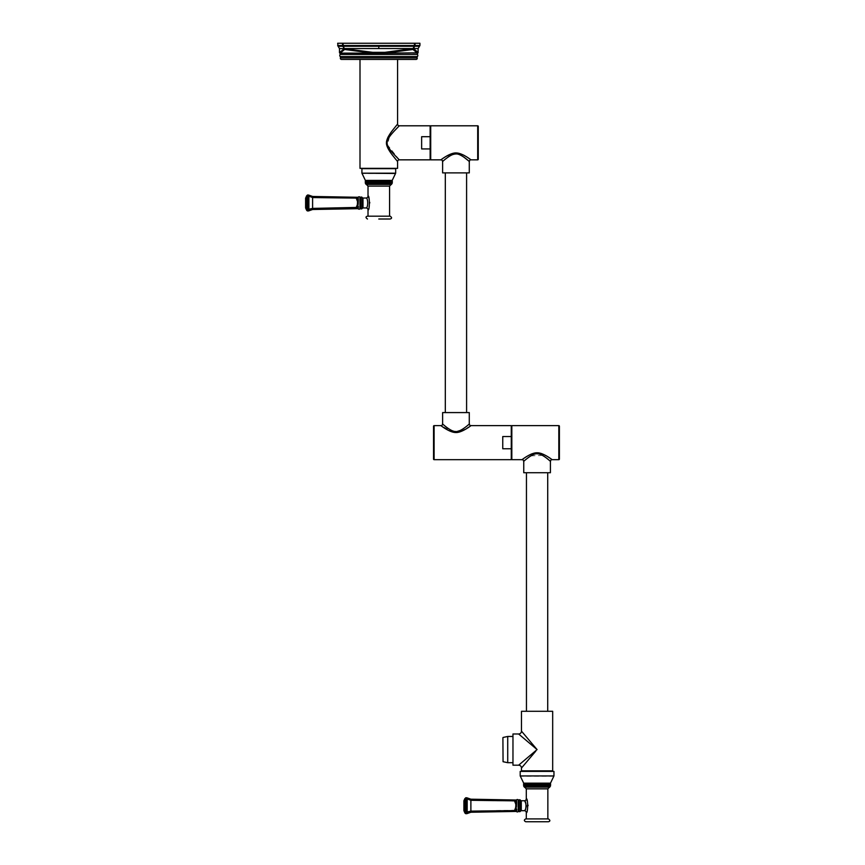 <?xml version="1.0" encoding="UTF-8"?>
<svg xmlns="http://www.w3.org/2000/svg" width="865" height="865" viewBox="0 0 865 865"><rect width="100%" height="100%" fill="white"/><g stroke="black" fill="none" stroke-linecap="round" stroke-linejoin="round"><path stroke-width="0.65" stroke-dasharray="4.33 3.24" d="M430.143 159.841L430.143 148.931L421.633 148.931L421.633 136.702L421.633 148.931L421.633 136.702L430.143 136.702L430.143 125.793M399.295 159.841L387.433 144.877L389.499 136.713L398.051 127.036M398.116 126.971L399.187 125.901M430.143 148.931L430.143 136.702M430.143 142.822L430.143 129.49L430.143 142.822M430.705 142.822L430.705 129.49L430.705 142.822M430.705 159.841L430.705 125.793M440.923 159.841L441.593 159.344M442.058 159.019L443.312 158.144M445.194 156.911L455.217 152.986M456.752 152.986L463.305 154.965M464.646 155.678L468.333 157.971M469.749 158.955L470.993 159.841M442.621 161.539L443.204 161.02M443.615 160.652L448.351 156.889M449.422 156.187L450.449 155.592M451.498 155.051L456.688 154.002M457.217 154.067L459.196 154.565M460.321 155.008L461.521 155.624M462.364 156.111L463.575 156.9M469.284 172.892L442.621 172.892M455.952 172.892L466.592 172.892L455.952 172.892M455.952 412.583L466.592 412.583L455.952 412.583M442.621 412.583L469.284 412.583M468.733 424.434L467.619 425.407M467.197 425.764L462.159 429.483M461.499 429.862L455.79 431.494M455.271 431.473L451.714 430.521M449.908 429.581L448.459 428.662M447.67 428.099L446.729 427.407M444.934 425.958L444.145 425.288M443.691 424.888L442.621 423.937M470.993 425.634L459.823 431.916M457.661 432.392L456.774 432.489M455.985 432.511L455.131 432.489M454.125 432.381L440.923 425.634M511.269 459.672L511.269 448.762L502.76 448.762L502.76 436.544L502.76 448.762L502.76 436.544L511.269 436.544L511.269 425.634M511.269 448.762L511.269 436.544M511.269 442.653L511.269 455.985L511.269 442.653M511.831 442.653L511.831 455.985L511.831 442.653M511.831 459.672L511.831 425.634M522.049 459.672L530.84 454.276M531.867 453.855L534.256 453.119M535.24 452.936L537.879 452.828M539.284 452.99L540.582 453.282M541.641 453.617L548.053 456.882M550.291 458.374L552.119 459.672M523.747 461.38L525.769 459.607M526.525 458.969L528.191 457.661M528.937 457.109L530.007 456.374M530.764 455.887L542.528 455.39M543.307 455.833L544.269 456.45M545.145 457.044L546.042 457.704M548.583 459.769L550.41 461.38M559.396 459.11L559.396 426.207M550.41 472.723L523.747 472.723M537.079 472.723L547.718 472.723L537.079 472.723M521.476 711.29L552.681 711.29M537.079 711.29L526.45 711.29L537.079 711.29M521.476 731.141L524.687 734.936M525.347 735.715L535.5 747.717M535.759 748.02L537.079 749.587L535.565 748.301M521.476 770.856L552.681 770.856M532.224 755.329L530.905 756.886M529.11 759.005L528.299 759.967M527.282 761.168L526.374 762.238M525.314 763.481L524.687 764.238M523.995 765.06L523.347 765.817M545.847 770.856L526.082 770.877M520.2 771.396L553.957 771.396M549.567 787.139L524.385 787.139M524.601 787.139L549.783 787.139M525.736 818.917L548.432 818.917M526.298 798.773L526.742 799.779M527.326 801.401L528.028 805.12M528.039 805.726L526.298 812.668M524.32 800.763L526.374 805.726M525.844 808.159L524.32 810.689M516.394 811.424L515.789 811.013A0.854 0.843 61.9 0 1 516.459 811.327L516.481 804.039M516.621 810.57A0.854 0.692 0 0 0 515.508 810.591L470.884 811.543L470.884 800.309L514.88 801.098L515.508 802.277L516.621 802.298L516.459 804.299L515.789 804.223L515.789 800.428L514.513 800.839L515.789 804.223L514.88 810.354L515.508 810.591L515.508 809.175L516.621 809.153L516.459 807.153L514.513 810.181L470.884 811.143L467.176 812.278L467.176 813.554M467.176 797.898L467.176 798.871L470.884 799.898L515.508 800.849A0.854 0.692 -0 0 0 516.621 800.882L516.394 800.028M470.884 812.246L470.884 811.543L467.176 812.581A0.562 0.541 180 0 1 466.83 812.689L465.684 812.689A0.562 0.541 0 0 1 465.165 812.354L464.473 811.435M466.83 797.779L466.83 813.662M470.884 799.195L470.884 800.309L467.176 799.173L466.83 812.311L464.873 812.051L464.873 799.682L463.9 801.282L463.9 810.105M515.875 800.428A0.854 0.843 -61.9 0 0 516.459 800.125M464.062 811.002L463.91 810.418M465.684 813.662L465.684 799.13L464.873 811.77M465.684 797.779L465.684 799.13L467.176 798.871A0.562 0.541 180 0 0 466.83 798.752L465.684 798.752A0.562 0.541 0 0 0 465.165 799.087L464.754 799.498M465.165 798.125L463.9 801.282M464.116 800.32L463.91 801.022M531.402 770.856C522.947 770.964 524.839 771.061 537.079 771.158M548.086 771.158L536.224 770.856M533.316 752.766L532.591 753.383M531.186 754.583L529.737 755.794M527.596 757.61L526.612 758.443M525.39 759.47L524.32 760.378M523.109 761.416L522.352 762.043M521.552 762.725L519.378 764.563M518.643 733.985L524.32 738.786M525.39 739.694L526.59 740.71M527.607 741.565L532.71 745.89M533.175 746.279L535.413 748.171M512.967 765.19L512.967 733.985M512.967 749.587L512.967 736.461L512.967 749.587M502.9 761.449L502.9 737.726M397.251 161.139L395.521 159.041M394.786 158.133L393.088 155.981M392.126 154.727L387.909 148.229M386.698 144.985L386.439 142.844M386.493 141.86L387.715 137.794M388.558 136.194L396.073 125.912M396.884 124.938L397.478 124.225M397.586 168.351L360.002 168.351M339.88 53.219L344.594 49.489A0.854 0.8 50.3 0 1 344.011 48.71L342.973 46.277A0.854 0.541 123.5 0 0 343.254 46.277L343.135 45.521L415.049 45.521L415.049 43.25L337.664 43.25M339.48 52.495L344.011 48.71L372.653 52.333L384.936 52.333L412.973 48.71L415.535 50.321M339.48 48.559L378.794 48.559L378.794 46.277L343.254 46.277L344.594 49.489L372.653 53.133L340.194 53.133A0.854 0.854 50.2 0 1 339.621 52.333M417.395 53.133L384.936 53.133L412.994 49.489L417.395 53.133A0.854 0.854 129.8 0 0 417.968 52.333L418.109 52.495M416.4 51.035L417.968 52.333M418.109 48.559L412.973 48.559L412.994 49.489A0.854 0.8 129.7 0 0 413.578 48.71L415.049 45.521M378.794 48.559L412.973 48.559L414.335 46.277A0.854 0.541 -123.5 0 0 414.616 46.277L419.482 46.277M378.794 45.521L378.794 46.277L414.335 46.277L414.465 43.25M338.107 46.277L342.973 46.277L343.135 43.25M415.049 43.25L419.925 43.25M378.167 168.351L367.214 168.351L378.167 168.351M365.863 168.351L389.185 168.664L365.863 168.351M384.233 168.351L387.823 168.351M395.673 168.664L361.916 168.664M365.754 168.664L386.277 168.664M391.488 184.407L366.1 184.407M378.794 216.174L390.137 216.174M368.014 196.031L369.744 202.378M369.755 202.983L368.014 209.936M378.794 219.007L390.137 219.007M366.036 198.02C368.252 197.836 368.252 208.141 366.036 207.946M358.11 208.681L357.505 208.281A0.854 0.843 61.9 0 1 358.175 208.584L358.196 201.307M358.326 207.827A0.854 0.692 0 0 0 357.223 207.86L312.6 208.811L312.6 197.566L356.229 198.096L357.505 201.48L356.596 207.611L357.223 207.86L357.223 206.432L358.326 206.411L358.175 204.41L356.229 207.438L312.6 208.4L308.892 209.535L308.892 210.811M358.326 199.556L357.223 199.534L357.223 198.107L356.596 198.355L357.505 201.48L358.175 201.556L358.11 197.285M312.6 209.503L312.6 208.811L308.892 209.838A0.562 0.541 180 0 1 308.546 209.946L307.399 209.946A0.562 0.541 0 0 1 306.88 209.622L305.604 207.427L305.604 198.55L307.399 196.398L307.399 209.568L306.178 208.703M308.546 195.036L308.546 210.93M356.229 198.096L312.6 197.566L308.892 196.431L308.892 209.535L307.399 209.568L307.399 210.93M357.396 197.631L357.223 198.107A0.854 0.692 -0 0 0 358.326 198.139M357.58 197.685A0.854 0.843 -61.9 0 0 358.175 197.382M305.778 208.27L305.626 207.676M312.6 196.463L312.6 197.166L308.892 196.128A0.562 0.541 180 0 0 308.546 196.02L307.399 196.02A0.562 0.541 0 0 0 306.88 196.344L306.88 209.471L305.604 207.373M308.892 195.155L308.892 196.431L307.399 196.398L307.399 195.036M306.88 195.382L306.459 196.755M306.588 209.027L306.588 196.658L305.604 198.55M305.832 197.577L305.626 198.28M477.696 159.841L477.696 125.793M434.111 425.634L434.111 459.672M558.822 459.672L558.822 425.634M520.2 775.937L553.957 775.937M553.827 776.208L520.341 776.208M523.682 783.16L550.486 783.16M550.464 783.301L523.703 783.301M523.585 784.133L550.583 784.133M550.421 786.242L523.747 786.242M547.859 788.848L526.298 788.848M521.271 800.763L521.271 810.689M520.514 800.298L520.514 811.143M519.162 811.554L519.162 799.887M518.2 811.64L518.2 799.801M516.621 802.298L516.621 800.882M464.873 812.905L464.873 812.051M465.165 813.316L465.165 812.354M464.873 799.39L464.873 798.546M507.723 736.461L507.723 762.703M503.062 761.708L503.062 737.467M340.41 57.901L417.179 57.901M340.172 56.528L417.427 56.528M417.481 54.441L340.107 54.441M384.936 53.133L384.936 52.333M372.653 53.133L372.653 52.333M337.664 45.521L342.54 45.521L342.54 43.25M361.916 173.195L395.673 173.195M395.532 173.476L362.057 173.476M365.387 180.417L392.202 180.417M392.169 180.558L365.419 180.558M365.3 181.401L392.299 181.401M392.278 182.677L365.311 182.677M392.137 183.499L365.463 183.499M389.574 186.105L368.014 186.105M362.986 198.02L362.986 207.946M362.23 197.566L362.23 208.411M360.878 208.811L360.878 197.155M359.916 208.908L359.916 197.058M306.588 210.163L306.588 209.308M306.88 210.584L306.88 209.622M306.588 196.658L306.588 195.804"/><path stroke-width="1.3" d="M430.143 136.702L430.143 125.793L399.295 125.793L393.726 131.567C389.066 136.648 386.871 140.4 387.131 142.822C386.871 145.233 389.066 148.985 393.726 154.078L399.295 159.841L430.143 159.841L430.143 136.702L421.633 136.702L421.633 148.931L430.143 148.931M440.923 159.841L430.705 159.841L430.705 125.793L477.696 125.793L477.696 159.841L470.993 159.841C472.355 160.955 462.948 153.105 456.417 152.964C450.027 152.327 439.409 161.009 440.923 159.841A1.698 1.698 -132.7 0 1 442.621 161.539C441.193 162.771 451.043 153.31 455.952 153.97C460.861 153.31 470.711 162.771 469.284 161.539L469.284 172.892L442.621 172.892L442.621 161.539M443.312 158.144L445.194 156.911M455.217 152.986L456.752 152.986M463.305 154.965L464.646 155.678M468.333 157.971L469.749 158.955M448.351 156.889L449.422 156.187M450.449 155.592L451.498 155.051M459.196 154.565L460.321 155.008M461.521 155.624L462.364 156.111M463.575 156.9L468.235 160.598M468.657 160.977L469.198 161.452M478.259 126.366L478.259 159.268L478.259 126.366A0.562 0.562 0 0 0 477.696 125.793M478.259 159.268A0.562 0.562 0 0 1 477.696 159.841M442.621 412.583L469.284 412.583L469.284 423.937C470.744 422.715 460.461 432.489 455.639 431.494C450.643 431.83 441.236 422.704 442.621 423.937L442.621 412.583M462.159 429.483L461.499 429.862M451.714 430.521L449.908 429.581M448.459 428.662L447.67 428.099M446.729 427.407L444.934 425.958M459.823 431.916L457.661 432.392M456.774 432.489L455.985 432.511M455.131 432.489L454.125 432.381M434.111 459.672L511.269 459.672L511.269 448.762L502.76 448.762L502.76 436.544L511.269 436.544L511.269 425.634L470.993 425.634C472.485 424.466 461.964 433.084 455.563 432.511C449.043 432.435 439.528 424.51 440.923 425.634L434.111 425.634A0.562 0.562 0 0 0 433.538 426.207L433.538 459.11A0.562 0.562 0 0 0 434.111 459.672L434.111 425.634M511.269 448.762L511.269 436.544M522.049 459.672L511.831 459.672L511.831 425.634L558.822 425.634L558.822 459.672L552.119 459.672C553.568 460.818 543.534 452.546 537.079 452.795C530.634 452.546 520.6 460.829 522.049 459.672A1.698 1.698 -132.7 0 1 523.747 461.38C522.298 462.602 532.559 452.828 537.381 453.822C542.377 453.465 551.805 462.602 550.41 461.38L550.41 472.723L523.747 472.723L523.747 461.38M530.84 454.276L531.867 453.855M534.256 453.119L535.24 452.936M537.879 452.828L539.284 452.99M540.582 453.282L541.641 453.617M548.053 456.882L550.291 458.374M525.769 459.607L526.525 458.969M528.191 457.661L528.937 457.109M530.007 456.374L530.764 455.887M542.528 455.39L543.307 455.833M544.269 456.45L545.145 457.044M546.042 457.704L548.583 459.769M558.822 459.672A0.562 0.562 0 0 0 559.396 459.11L559.396 426.207A0.562 0.562 0 0 0 558.822 425.634M535.749 751.166L521.476 768.023L521.476 770.856L552.681 770.856L552.681 711.29L521.476 711.29L521.476 731.141A2.833 2.833 -45 0 1 518.643 733.985L512.967 733.985L512.967 765.19L518.643 765.19L537.079 749.587L521.476 731.141M524.687 734.936L525.347 735.715M535.521 751.426L532.224 755.329M530.905 756.886L529.11 759.005M528.299 759.967L527.282 761.168M526.374 762.238L525.314 763.481M524.687 764.238L523.995 765.06M523.347 765.817L522.428 766.898M547.848 771.396L548.388 770.856M537.079 771.396L553.957 771.396L553.957 775.937L520.2 775.937L520.2 771.396L537.079 771.396M523.747 786.242L524.385 787.139L549.567 787.139L547.859 788.848L526.298 788.848L524.601 787.139L549.783 787.139L550.562 785.42L523.595 785.42L550.562 785.42L550.583 784.133L523.585 784.133L523.747 786.242L550.421 786.242M526.298 818.917L526.298 812.668C528.093 813.727 528.093 797.714 526.298 798.773A1.99 1.99 151.4 0 1 524.32 800.763C526.536 800.568 526.536 810.873 524.32 810.689L521.271 810.689A0.854 0.854 180 0 0 520.514 811.143A0.995 0.995 0 0 1 519.162 811.554A0.854 0.854 180 0 0 518.2 811.64A1.243 1.243 0 0 1 516.394 811.424L516.621 810.57L516.394 811.424A0.854 0.854 -121.5 0 0 515.681 811.078A0.854 0.854 -121.5 0 1 516.394 811.424L470.884 812.246L470.884 811.543L467.176 812.581L467.176 797.898L466.83 798.752L465.684 798.752A0.562 0.541 180 0 0 465.165 799.087L463.9 800.774L463.9 810.667L463.9 801.336M526.742 799.779L526.98 800.385M527.131 800.795L527.326 801.401M528.028 805.12L528.039 805.726M548.432 821.75L537.079 821.75L548.432 821.75C550.324 821.231 550.324 820.279 548.432 818.917L525.736 818.917C523.909 819.858 523.909 820.809 525.736 821.75L537.079 821.75L525.736 821.75M526.374 805.726L525.844 808.159M521.271 810.689L521.271 800.763L524.32 800.763M521.271 800.763A0.854 0.854 0 0 1 520.514 800.298A0.995 0.995 0 0 0 519.162 799.887L519.162 811.554M515.875 800.428A0.854 0.843 -61.9 0 1 515.789 800.428L514.513 800.839L515.681 800.374A0.854 0.854 -58.5 0 0 516.394 800.028L516.394 800.028A1.243 1.243 0 0 1 518.2 799.801A0.854 0.854 0 0 0 519.162 799.887M515.724 800.449L515.789 800.428A0.854 0.843 118.1 0 0 516.459 800.125L516.621 802.298L515.508 802.277L514.88 801.098L515.508 800.849L515.789 804.223L516.459 804.299L516.621 802.298L516.459 807.153L515.789 807.229L515.508 809.175L516.621 809.153L516.621 810.57A0.854 0.692 180 0 0 515.508 810.591L470.884 811.143L465.684 812.311L463.91 810.418M515.789 811.013A0.854 0.843 -118.1 0 1 516.459 811.327M515.508 810.591L514.88 810.354L515.508 809.175L515.508 810.591M514.513 800.839L515.789 804.223L515.789 807.229L514.513 810.602L470.884 811.143L470.884 800.309L466.83 798.752A0.562 0.541 0 0 1 467.176 798.871L470.884 799.898L514.513 800.839L470.884 800.309L470.884 799.195L516.394 800.028M466.83 813.662L467.176 812.581A0.562 0.541 0 0 1 466.83 812.689L465.684 812.689L465.684 813.662L466.83 813.662L466.83 799.13L465.165 799.238L465.684 797.779L465.684 812.689A0.562 0.541 180 0 1 465.165 812.354L465.165 799.238L464.873 798.546L463.9 800.774M515.789 800.428L515.508 800.849A0.854 0.692 180 0 0 516.621 800.882M465.165 812.354L465.165 813.316L464.829 812.019M463.91 801.022L464.873 799.682L464.873 811.77M531.402 770.856L526.115 770.856M518.643 733.985L537.079 749.587L533.316 752.766M532.591 753.383L531.186 754.583M529.737 755.794L527.596 757.61M526.612 758.443L525.39 759.47M524.32 760.378L523.109 761.416M522.352 762.043L521.552 762.725M524.32 738.786L525.39 739.694M526.59 740.71L527.607 741.565M502.9 737.726L503.062 761.708L502.9 737.726M433.538 459.11L433.538 426.207M360.1 59.415L397.586 59.415L397.586 124.095L393.575 129.026C389.077 134.551 386.709 139.006 386.45 142.379C386.125 145.32 388.19 149.667 392.645 155.419L397.489 161.42M395.521 159.041L394.786 158.133M393.088 155.981L392.126 154.727M387.909 148.229L386.698 144.985M386.439 142.844L386.493 141.86M387.715 137.794L388.558 136.194M396.073 125.912L396.884 124.938M399.295 159.841A1.698 1.698 136 0 0 397.586 161.539L397.586 168.351L360.002 168.351L360.002 59.415L341.48 59.415L416.108 59.415A1.135 1.135 0 0 0 417.179 57.901L340.41 57.901A1.135 1.135 0 0 0 341.48 59.415M397.586 59.415L416.108 59.415M417.179 57.901A1.416 1.416 90 0 1 417.427 56.528L340.172 56.528A1.416 1.416 -90 0 1 340.41 57.901M340.172 56.528A1.698 1.698 0 0 1 340.107 54.441A0.854 0.854 0 0 0 339.88 53.219A0.854 0.854 33.8 0 1 339.48 52.495L339.621 52.333A0.854 0.854 -129.8 0 0 340.194 53.133L384.936 53.133L372.653 53.133L344.594 49.489L343.135 45.521L337.664 45.521L338.107 46.277L337.664 43.25L419.925 43.25L419.925 45.521L343.135 45.521L343.135 43.25M417.427 56.528A1.698 1.698 0 0 0 417.481 54.441A0.854 0.854 0 0 1 417.709 53.219L417.709 53.219A0.854 0.854 -33.6 0 0 418.109 52.495L418.109 48.559L413.578 48.559L414.616 46.277A0.854 0.541 -123.5 0 1 414.335 46.277L414.465 43.25M384.936 53.133L384.936 52.333L412.973 48.559L413.578 48.559L412.994 49.489A0.854 0.8 -50.3 0 0 413.578 48.71L417.968 52.333A0.854 0.854 -50.2 0 1 417.395 53.133L412.994 49.489L384.936 53.133L418.044 52.841M415.535 50.321L416.4 51.035M378.794 48.559L412.973 48.559L414.335 46.277L378.794 46.277L378.794 48.559L344.011 48.559L342.54 45.521L342.54 43.25M384.936 52.333L372.653 52.333L344.616 48.71L339.621 52.333M378.794 45.521L378.794 46.277L343.254 46.277A0.854 0.541 123.5 0 1 342.973 46.277L338.107 46.277L339.48 48.559L344.011 48.71A0.854 0.8 -129.7 0 0 344.594 49.489L340.194 53.133M414.616 46.277L415.049 45.521L419.925 45.521L418.109 48.559L419.482 46.277L414.681 46.277M387.823 168.351L367.398 168.664M365.754 168.664L378.167 168.351M378.794 168.664L395.673 168.664L395.673 173.195L361.916 173.195L361.916 168.664L378.794 168.664M392.137 183.499L365.463 183.499L366.1 184.407L391.488 184.407L392.278 182.677L365.311 182.677L365.3 181.401L392.299 181.401L392.169 180.558L365.387 180.417L392.202 180.417L395.532 173.476L361.916 173.195M368.014 216.174L378.794 216.174L367.452 216.174L368.014 216.174L368.014 209.936C369.809 210.984 369.809 194.982 368.014 196.031A1.99 1.99 151.4 0 1 366.036 198.02C368.252 197.836 368.252 208.141 366.036 207.946L362.986 207.946A0.854 0.854 180 0 0 362.23 208.411A0.995 0.995 0 0 1 360.878 208.811A0.854 0.854 180 0 0 359.916 208.908A1.243 1.243 0 0 1 358.11 208.681L358.326 207.827L358.11 208.681A0.854 0.854 -121.5 0 0 357.396 208.335A0.854 0.854 -121.5 0 1 358.11 208.681L312.6 209.503L312.6 208.811L308.892 209.838L308.892 195.155L308.546 196.02L307.399 196.02A0.562 0.541 180 0 0 306.88 196.344L305.604 198.042L305.604 207.373M369.744 202.378L369.755 202.983M378.794 219.007L390.137 219.007C392.029 218.445 392.029 217.493 390.137 216.174L378.794 216.174M362.986 207.946L362.986 198.02L366.036 198.02M362.986 198.02A0.854 0.854 0 0 1 362.23 197.566A0.995 0.995 0 0 0 360.878 197.155L360.878 208.811M357.58 197.685A0.854 0.843 -61.9 0 1 357.505 197.696L356.229 198.096L357.396 197.631A0.854 0.854 -58.5 0 0 358.11 197.285L358.11 197.285A1.243 1.243 0 0 1 359.916 197.058A0.854 0.854 0 0 0 360.878 197.155M358.326 198.139A0.854 0.692 180 0 1 357.223 198.107L357.505 197.696A0.854 0.843 118.1 0 0 358.175 197.382L358.326 199.556L357.223 199.534L356.596 198.355L357.223 198.107L357.505 201.48L358.175 201.556L358.326 199.556L358.175 204.41L357.505 204.486L357.223 206.432L358.326 206.411L358.326 207.827A0.854 0.692 180 0 0 357.223 207.86L312.6 208.4L307.399 209.568L305.626 207.676M356.229 207.87L357.223 206.432L357.223 207.86L356.229 207.87L357.396 208.335M357.31 208.216L357.505 208.281A0.854 0.843 -118.1 0 1 358.175 208.584M356.229 198.096L357.505 201.48L357.505 204.486L356.229 207.438L312.6 208.4L312.6 197.566L308.546 196.02A0.562 0.541 0 0 1 308.892 196.128L312.6 197.166L356.229 198.096L312.6 197.566L312.6 196.463L358.11 197.285M308.546 210.93L308.892 209.838A0.562 0.541 0 0 1 308.546 209.946L307.399 209.946L307.399 210.93L308.546 210.93L308.546 196.398L306.88 196.496L307.399 195.036L307.399 209.946A0.562 0.541 180 0 1 306.88 209.622L306.88 196.496L306.588 195.804L305.626 198.28M306.88 209.622L306.88 210.584L306.545 209.276M306.588 209.027L306.588 196.939L305.604 198.55M389.185 168.664L391.942 168.351M470.993 159.841A1.698 1.698 132.7 0 0 469.284 161.539M470.993 425.634A1.698 1.698 47.3 0 1 469.284 423.937M440.923 425.634A1.698 1.698 -47.3 0 0 442.621 423.937M552.119 459.672A1.698 1.698 132.7 0 0 550.41 461.38M520.2 775.937L553.957 775.937M553.827 776.208L550.486 783.16L523.682 783.16L520.341 776.208M523.682 783.16L550.486 783.16M526.298 812.668A1.99 1.99 28.6 0 0 524.32 810.689M520.514 811.143L520.514 800.298M518.2 799.801L518.2 811.64M521.476 768.023A2.833 2.833 -135 0 0 518.643 765.19M512.967 762.703L507.723 762.703L507.723 736.461L503.062 737.467M397.586 124.095A1.698 1.698 44 0 0 399.295 125.793M340.107 54.441L417.481 54.441M372.653 53.133L372.653 52.333M419.482 46.277L419.925 45.521M415.049 45.521L415.049 43.25M368.014 196.031L368.014 186.105L389.574 186.105L391.272 184.407M368.014 209.936A1.99 1.99 28.6 0 0 366.036 207.946M362.23 208.411L362.23 197.566M359.916 197.058L359.916 208.908M430.143 129.49L430.705 129.49M430.143 156.154L430.705 156.154M466.592 172.892L466.592 412.583M511.269 429.321L511.831 429.321M511.269 455.985L511.831 455.985M547.718 472.723L547.718 711.29M550.583 784.133L550.464 783.301M523.703 783.301L523.585 784.133M526.298 798.773L526.298 788.848M547.859 818.917L547.859 788.848M467.176 813.554L470.884 812.246M464.873 812.905L463.9 810.667M465.684 797.779L466.83 797.779M467.176 797.898L470.884 799.195M512.967 736.461L507.723 736.461M507.723 762.703L503.062 761.708M526.45 472.723L526.45 711.29M445.313 172.892L445.313 412.583M338.107 46.277L339.48 48.559L339.48 52.495M362.057 173.476L365.387 180.417M365.419 180.558L365.3 181.401M365.463 183.499L365.311 182.677M392.299 181.401L392.278 182.677M368.014 186.105L366.317 184.407M389.574 216.174L389.574 186.105M367.452 216.174C365.56 216.683 365.56 217.634 367.452 219.007M308.892 210.811L312.6 209.503M306.588 210.163L305.604 207.924M307.399 195.036L308.546 195.036M308.892 195.155L312.6 196.463"/></g></svg>
